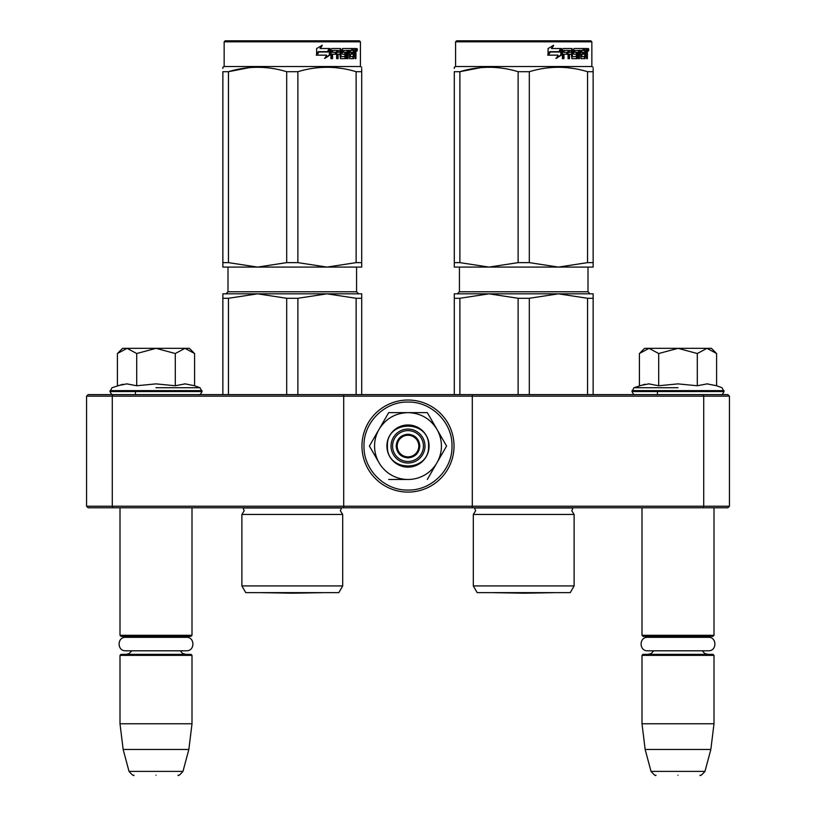 <?xml version="1.0" encoding="UTF-8"?>
<svg xmlns="http://www.w3.org/2000/svg" width="816" height="816" viewBox="0 0 816 816"><rect width="100%" height="100%" fill="white"/><g stroke="black" fill="none" stroke-linecap="round" stroke-linejoin="round"><path stroke-width="1.22" d="M150.797 507.776L155.999 507.776M672.792 507.776L678.004 507.776M472.291 394.628L703.076 394.628L703.718 396.168L729.433 396.168L729.433 506.226L727.882 507.776L88.118 507.776L86.567 506.226L86.567 396.168L112.282 396.168L112.924 394.628L472.291 394.628L472.291 396.168L703.718 396.168L703.718 506.226L472.291 506.226L472.291 396.168L343.709 396.168L343.709 394.628M472.291 507.776L472.291 506.226L112.282 506.226L112.924 507.776M343.709 507.776L343.709 396.168L112.282 396.168L112.282 506.226L86.567 506.226M703.076 507.776L703.718 506.226L729.433 506.226M86.567 396.168L88.118 394.628L112.924 394.628M703.076 394.628L727.882 394.628L729.433 396.168M641.998 507.776L641.998 635.317L714 635.317L714 507.776M641.998 635.317L643.028 636.347L712.97 636.347L714 635.317M641.998 655.37L643.028 654.34L712.97 654.34L714 655.37L714 723.772L641.998 723.772L641.998 655.37L714 655.37M710.838 749.486L704.973 771.385L651.025 771.385L645.16 749.486L710.838 749.486L714 723.772M678.004 775.2C706.381 775.2 706.381 775.2 678.004 775.2C649.618 775.2 649.618 775.2 678.004 775.2M120.003 507.776L120.003 635.317L192.005 635.317L192.005 507.776M120.003 635.317L121.033 636.347L190.975 636.347L192.005 635.317M120.003 655.37L121.033 654.34L190.975 654.34L192.005 655.37L192.005 723.772L120.003 723.772L120.003 655.37L192.005 655.37M188.843 749.486L182.978 771.385L129.03 771.385L123.155 749.486L188.843 749.486L192.005 723.772M155.999 775.2C184.385 775.2 184.385 775.2 155.999 775.2C127.612 775.2 127.612 775.2 155.999 775.2M640.162 352.757L644.569 348.34L649.046 348.34L639.407 353.512L639.407 385.754L648.842 383.877L658.696 385.754L678.004 383.877L697.303 385.754L707.156 383.877L716.601 385.754L716.601 353.512L706.952 348.34L649.046 348.34L658.696 353.522L678.004 348.34L697.303 353.522L697.303 385.754M678.004 387.722L634.001 387.722L678.004 387.722M644.885 384.244L634.001 387.722L631.972 391.547C633.226 394.087 634.256 395.107 635.062 394.628M648.761 383.877L649.342 383.877L648.761 383.877M707.237 383.877L706.656 383.877L707.237 383.877M697.303 353.522L706.952 348.34L711.43 348.34L715.836 352.747M658.696 385.754L658.696 353.522M118.157 352.757L122.573 348.34L127.051 348.34L117.402 353.512L117.402 385.754L126.847 383.877L136.7 385.754L155.999 383.877L175.297 385.754L185.15 383.877L194.596 385.754L194.596 353.512L184.957 348.34L127.051 348.34L136.7 353.522L155.999 348.34L175.297 353.522L175.297 385.754M155.999 387.722L200.002 387.722L155.999 387.722M122.89 384.244L112.006 387.722L109.976 391.547C111.231 394.087 112.261 395.107 113.057 394.628M126.766 383.877L127.337 383.877L126.766 383.877M185.232 383.877L184.661 383.877L185.232 383.877M175.297 353.522L184.957 348.34L189.424 348.34L193.831 352.747M136.7 385.754L136.7 353.522M408 461.489A15.433 15.433 0 0 1 392.567 446.056A15.433 15.433 0 0 1 408 430.624A15.433 15.433 0 0 1 423.433 446.056A15.433 15.433 0 0 1 408 461.489M408 456.858A10.802 10.802 0 0 1 397.198 446.056A10.802 10.802 0 0 1 408 435.254A10.802 10.802 0 0 1 418.802 446.056A10.802 10.802 0 0 1 408 456.858M396.168 446.056C396.872 438.875 400.819 434.928 408 434.224C415.181 434.928 419.128 438.875 419.832 446.056C419.128 453.237 415.181 457.184 408 457.888C400.819 457.184 396.872 453.237 396.168 446.056M441.425 446.056A33.425 33.425 0 0 0 436.948 429.349L446.597 446.056L437.152 462.417A33.425 33.425 0 0 0 441.425 446.056M407.429 479.482L407.592 479.482A33.425 33.425 0 0 1 379.256 463.121L369.403 446.056L379.042 429.349C385.723 418.618 395.372 413.049 408 412.631L388.702 412.631L369.403 446.056M424.973 446.056A16.973 16.973 0 0 1 408 463.029A16.973 16.973 0 0 1 391.027 446.056A16.973 16.973 0 0 1 408 429.083A16.973 16.973 0 0 1 424.973 446.056M408 402.064C431.511 401.452 452.605 422.545 452.003 446.056C452.605 469.567 431.511 490.661 408 490.059C384.489 490.661 363.395 469.567 363.997 446.056C363.395 422.545 384.489 401.452 408 402.064M408 400.024A46.033 46.033 0 0 1 454.033 446.056A46.033 46.033 0 0 1 408 492.089A46.033 46.033 0 0 1 361.967 446.056A46.033 46.033 0 0 1 408 400.024A46.033 46.033 0 0 1 454.033 446.056A46.033 46.033 0 0 1 408 492.089A46.033 46.033 0 0 1 361.967 446.056A46.033 46.033 0 0 1 408 400.024M429.083 446.056A21.083 21.083 0 0 1 408 467.14A21.083 21.083 0 0 1 386.917 446.056A21.083 21.083 0 0 1 408 424.973A21.083 21.083 0 0 1 429.083 446.056M437.152 429.695L427.298 412.631L411.652 412.631M436.662 463.264L446.597 446.056M378.767 462.274L379.256 463.121M408 412.631C420.628 413.049 430.277 418.618 436.948 429.349L427.298 412.631L388.702 412.631L379.042 429.349A33.425 33.425 0 0 0 378.848 462.417M437.152 462.417L436.744 463.121A33.425 33.425 0 0 1 408.408 479.482M436.744 463.121L427.298 479.482M407.592 479.482L388.702 479.482M428.573 446.056C429.838 472.597 386.162 472.597 387.427 446.056C386.162 419.516 429.838 419.516 428.573 446.056M125.633 637.316L186.364 637.316C195.065 636.898 195.065 651.209 186.364 650.791L125.633 650.791C116.943 651.209 116.943 636.898 125.633 637.316L129.499 637.316L126.174 636.347M186.364 637.316L182.498 637.316L185.824 636.347M647.629 637.316L708.37 637.316C717.06 636.898 717.06 651.209 708.37 650.791L647.629 650.791C638.938 651.209 638.938 636.898 647.629 637.316L651.505 637.316L648.169 636.347M708.37 637.316L704.494 637.316L707.829 636.347M241.883 514.457L342.689 514.457L340.374 510.755L341.476 507.96L243.097 507.96L244.198 510.755L241.883 514.457L241.883 585.939L342.689 585.939L342.689 514.457M356.123 298.279L327.002 293.831L297.881 298.279L286.691 298.279L257.57 293.831L361.712 293.831L361.712 298.279L356.123 298.279L356.123 394.628M361.712 298.279L361.712 394.628M286.691 298.279L286.691 394.628M297.881 298.279L297.881 394.628M310.978 293.831L222.86 293.831L222.86 394.628M257.57 293.831L228.449 298.279L222.86 298.279M228.449 298.279L228.449 394.628M314.976 293.831L327.002 293.831M342.689 585.939L338.824 592.63L245.749 592.63L241.883 585.939M222.86 68.411L222.86 67.259L224.145 66.514L360.427 66.514L361.712 67.259M222.86 262.63L228.449 262.63L257.509 267.087L222.86 267.087L222.86 71.706C222.86 65.831 222.86 65.831 222.86 71.706L228.449 71.706C247.86 65.831 267.281 65.831 286.691 71.706L297.881 71.706L297.881 262.63L326.941 267.087L257.632 267.087L286.691 262.63L297.881 262.63M249.339 67.626L228.449 71.706L228.449 262.63M361.712 267.087L361.712 262.63L361.712 267.087L327.063 267.087L356.123 262.63L361.712 262.63L361.712 71.706L361.712 262.63M297.881 71.706C317.291 65.831 336.702 65.831 356.123 71.706L361.712 71.706C361.712 65.831 361.712 65.831 361.712 71.706L361.712 68.513M341.639 68.432L335.233 67.626M286.691 71.706L286.691 262.63M356.123 71.706L356.123 262.63M329.97 55.049L324.952 58.334L326.614 55.151L317.047 55.151L318.872 52.01L328.226 52.01L329.97 48.511L329.97 55.049L329.399 55.049L329.399 49.664M324.462 58.334L329.399 55.049M318.26 51.653L316.251 55.151M320.443 48.511L322.238 45.278L316.618 48.562L316.618 55.151L318.658 51.653L328.052 51.653L329.613 48.511L320.015 48.511L321.79 45.278M327.512 51.653L329.052 48.511M341.027 56.437L341.027 49.307L340.292 49.307L340.292 56.437L341.241 56.743L345.015 56.437L344.821 54.223L342.516 54.223L341.975 53.428L342.516 48.511L352.573 48.511L352.39 50.419M349.585 56.743L349.421 54.223L350.299 54.223L350.462 56.743L349.585 56.743L353.308 56.437L353.308 48.511L355.643 48.511L355.949 49.307L355.949 54.529L355.113 54.529M355.48 53.346L354.532 53.346L354.991 54.529M355.949 54.529L355.949 58.65L355.184 58.65L354.848 54.223L353.909 54.223L354.236 55.019M347.259 50.419L346.973 58.65L348.106 58.65L348.106 50.419L347.259 50.419L349.187 50.419L349.636 58.65L353.654 58.65L354.022 54.223M332.183 50.419L331.928 52.316L332.54 52.316L332.795 50.419L332.183 50.419L336.641 50.419L336.641 58.65L338.069 58.65L338.069 54.223L337.375 54.223L337.375 58.65M338.069 54.223L339.905 54.223L340.466 58.65L345.739 58.65L346.239 53.122L345.739 52.316L342.72 52.316L342.526 50.725L346.973 50.419L346.973 58.65M331.928 54.223L332.54 54.223L331.928 54.223L331.928 58.65M341.027 49.307L340.466 48.511L331.633 48.511L330.97 49.307L330.97 58.65L332.54 58.65L332.54 54.223L336.049 54.223L336.049 52.316L332.54 52.316M337.6 50.419L339.905 50.725L339.905 52.316L338.069 52.316L338.069 50.725M338.069 52.316L337.375 52.316L337.375 50.725M353.308 50.419L354.022 50.419L353.308 50.419M354.022 50.419L355.062 50.419L355.184 52.316L354.022 52.316L354.022 50.419M354.022 52.316L353.308 52.316L354.022 52.316M351.206 54.223L351.206 52.316M350.462 50.419L349.585 50.419L349.421 52.316L350.299 52.316L350.462 50.419L352.573 50.419L352.573 48.511M351.655 50.419L351.655 48.511M339.742 48.511L340.292 49.307M335.386 54.223L335.386 52.316M335.968 54.223L335.968 52.316M344.933 52.316L344.933 58.65M346.147 58.303L346.147 52.663M353.083 56.743L352.726 58.65M353.308 54.223L353.909 54.223M354.991 52.163L354.532 53.346M354.991 50.419L354.685 48.511M355.949 52.163L355.184 52.163M357.357 49.796C357.071 51.479 356.765 51.479 356.449 49.796C356.765 48.113 357.071 48.113 357.357 49.796C357.071 51.479 356.765 51.479 356.449 49.796C356.765 48.113 357.071 48.113 357.357 49.796L356.449 49.796M356.378 49.796C356.092 51.439 355.786 51.439 355.48 49.796C355.786 48.154 356.092 48.154 356.378 49.796M343.495 50.419L343.495 52.316M350.299 52.316L352.114 52.316L352.114 54.223L350.299 54.223M360.427 41.83L359.397 40.8L225.175 40.8L224.145 41.83L360.427 41.83L360.427 66.514M356.582 50.694L357 50.041L356.459 50.041M261.763 592.671L322.799 592.671L292.281 593.201L261.763 592.671A10.282 10.282 0 0 1 261.742 592.63M473.311 514.457L574.117 514.457L571.802 510.755L572.903 507.96L474.524 507.96L475.626 510.755L473.311 514.457L473.311 585.939L574.117 585.939L574.117 514.457M587.551 298.279L558.43 293.831L529.309 298.279L518.119 298.279L488.998 293.831L593.14 293.831L593.14 298.279L587.551 298.279L587.551 394.628M593.14 298.279L593.14 394.628M518.119 298.279L518.119 394.628M529.309 298.279L529.309 394.628M542.405 293.831L454.288 293.831L454.288 394.628M488.998 293.831L459.877 298.279L454.288 298.279M459.877 298.279L459.877 394.628M546.404 293.831L558.43 293.831M574.117 585.939L570.251 592.63L477.176 592.63L473.311 585.939M454.288 68.411L454.288 67.259L455.573 66.514L591.855 66.514L593.14 67.259M454.288 262.63L459.877 262.63L488.937 267.087L454.288 267.087L454.288 71.706C454.288 65.831 454.288 65.831 454.288 71.706L459.877 71.706C479.298 65.831 498.709 65.831 518.119 71.706L529.309 71.706L529.309 262.63L558.368 267.087L489.059 267.087L518.119 262.63L529.309 262.63M480.767 67.626L459.877 71.706L459.877 262.63M593.14 267.087L593.14 262.63L593.14 267.087L558.491 267.087L587.551 262.63L593.14 262.63L593.14 71.706L593.14 262.63M529.309 71.706C548.719 65.831 568.13 65.831 587.551 71.706L593.14 71.706C593.14 65.831 593.14 65.831 593.14 71.706L593.14 68.513M573.067 68.432L566.661 67.626M518.119 71.706L518.119 262.63M587.551 71.706L587.551 262.63M561.398 55.049L556.379 58.334L558.042 55.151L548.474 55.151L550.3 52.01L559.654 52.01L561.398 48.511L561.398 55.049L560.827 55.049L560.827 49.664M555.89 58.334L560.827 55.049M549.688 51.653L547.689 55.151M551.871 48.511L553.666 45.278L548.056 48.562L548.056 55.151L550.086 51.653L559.48 51.653L561.041 48.511L551.453 48.511L553.217 45.278M558.94 51.653L560.48 48.511M572.455 56.437L572.455 49.307L571.72 49.307L571.72 56.437L572.679 56.743L576.443 56.437L576.249 54.223L573.944 54.223L573.403 53.428L573.944 48.511L584.001 48.511L583.817 50.419M581.012 56.743L580.849 54.223L581.726 54.223L581.89 56.743L581.012 56.743L584.735 56.437L584.735 48.511L587.071 48.511L587.387 49.307L587.387 54.529L586.541 54.529M586.908 53.346L585.959 53.346L586.418 54.529M587.387 54.529L587.387 58.65L586.612 58.65L586.276 54.223L585.337 54.223L585.664 55.019M578.687 50.419L578.401 58.65L579.533 58.65L579.533 50.419L578.687 50.419L580.615 50.419L581.063 58.65L585.082 58.65L585.449 54.223M563.611 50.419L563.356 52.316L563.968 52.316L564.223 50.419L563.611 50.419L568.069 50.419L568.069 58.65L569.497 58.65L569.497 54.223L568.803 54.223L568.803 58.65M569.497 54.223L571.333 54.223L571.894 58.65L577.177 58.65L577.667 53.122L577.177 52.316L574.148 52.316L573.954 50.725L578.401 50.419L578.401 58.65M563.356 54.223L563.968 54.223L563.356 54.223L563.356 58.65M572.455 49.307L571.894 48.511L563.06 48.511L562.397 49.307L562.397 58.65L563.968 58.65L563.968 54.223L567.477 54.223L567.477 52.316L563.968 52.316M569.027 50.419L571.333 50.725L571.333 52.316L569.497 52.316L569.497 50.725M569.497 52.316L568.803 52.316L568.803 50.725M584.735 50.419L585.449 50.419L584.735 50.419M585.449 50.419L586.49 50.419L586.612 52.316L585.449 52.316L585.449 50.419M585.449 52.316L584.735 52.316L585.449 52.316M582.634 54.223L582.634 52.316M581.89 50.419L581.012 50.419L580.849 52.316L581.726 52.316L581.89 50.419L584.001 50.419L584.001 48.511M583.083 50.419L583.083 48.511M571.169 48.511L571.72 49.307M566.814 54.223L566.814 52.316M567.395 54.223L567.395 52.316M576.361 52.316L576.361 58.65M577.575 58.303L577.575 52.663M584.511 56.743L584.154 58.65M584.735 54.223L585.337 54.223M586.418 52.163L585.959 53.346M586.418 50.419L586.112 48.511M587.387 52.163L586.612 52.163M588.785 49.796C588.499 51.479 588.193 51.479 587.877 49.796C588.193 48.113 588.499 48.113 588.785 49.796C588.499 51.479 588.193 51.479 587.877 49.796C588.193 48.113 588.499 48.113 588.785 49.796L587.877 49.796M587.806 49.796C587.52 51.439 587.214 51.439 586.908 49.796C587.214 48.154 587.52 48.154 587.806 49.796M574.923 50.419L574.923 52.316M581.726 52.316L583.542 52.316L583.542 54.223L581.726 54.223M591.855 41.83L590.825 40.8L456.603 40.8L455.573 41.83L591.855 41.83L591.855 66.514M588.01 50.694L588.428 50.041L587.887 50.041M493.201 592.671L554.237 592.671L523.719 593.201L493.201 592.671A10.282 10.282 0 0 1 493.17 592.63M716.601 385.754L721.997 387.722L724.027 391.547L631.972 391.547M724.027 390.619L631.972 390.619M194.596 385.754L200.002 387.722L202.031 391.547L109.976 391.547M202.031 390.619L109.976 390.619M356.572 267.087L356.572 291.771L228.001 291.771L228.001 267.087M587.999 267.087L587.999 291.771L459.428 291.771L459.428 267.087M657.431 391.547L657.431 394.628M653.759 650.791L651.27 653.504L648.169 654.34M702.239 650.791L704.728 653.504L707.829 654.34M645.16 749.486L641.998 723.772M704.973 771.385C701.791 774.986 700.128 776.251 700.006 775.2M651.025 771.385C654.218 774.986 655.87 776.251 655.993 775.2M135.425 391.547L135.425 394.628M131.753 650.791L129.101 653.606L126.174 654.34M180.244 650.791L182.641 653.463L185.824 654.34M123.155 749.486L120.003 723.772M182.978 771.385C179.785 774.986 178.133 776.251 178.01 775.2M129.03 771.385C132.212 774.986 133.865 776.251 133.997 775.2M724.027 391.547C722.772 394.087 721.742 395.107 720.946 394.628M202.031 391.547C200.767 394.087 199.736 395.107 198.941 394.628M356.572 291.771L358.632 293.831M228.001 291.771L225.94 293.831M356.908 51.082L355.939 51.082M224.145 41.83L224.145 66.514M587.999 291.771L590.06 293.831M459.428 291.771L457.368 293.831M588.336 51.082L587.367 51.082M455.573 41.83L455.573 66.514"/></g></svg>
